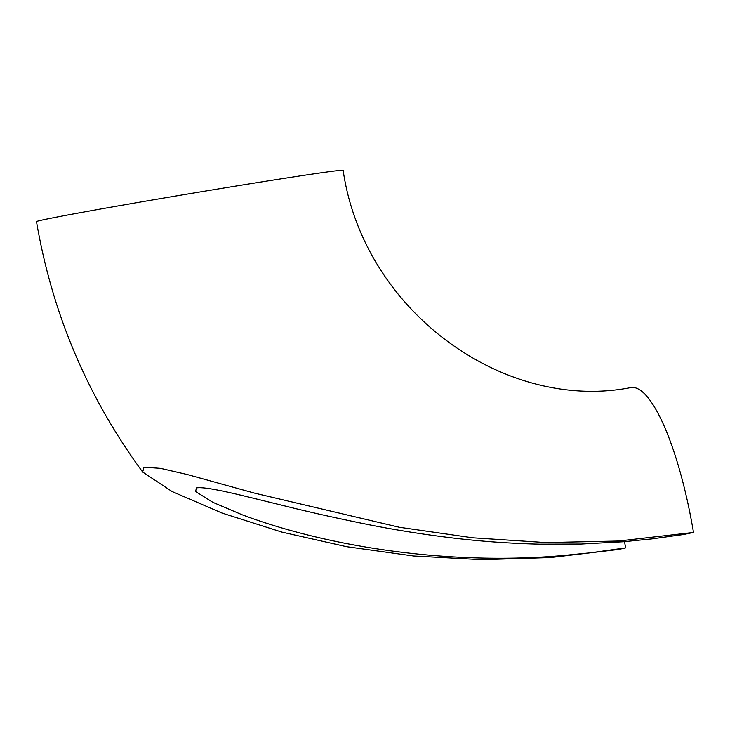 <?xml version="1.0" encoding="UTF-8"?>
<svg xmlns="http://www.w3.org/2000/svg" width="730" height="730" viewBox="0 0 730 730"><rect width="100%" height="100%" fill="white"/><g stroke="black" fill="none" stroke-linecap="round" stroke-linejoin="round"><path stroke-width="1.09" d="M624.579 541.642A126.527 31.198 -99.3 0 0 625.583 547.874L618.611 549.453L550.402 557.556L481.809 559.691L413.527 555.977L346.449 546.651L281.99 532.124L221.993 513.035L172.088 491.527L142.651 472.018L144.029 467.182L160.6 468.359L187.61 474.609L254.46 493.115L399.374 527.261L472.693 537.791L545.858 542.554L618.611 541.021L693.5 532.444A155.454 38.325 -99.3 0 0 630.976 387.539C504.193 412.514 363.467 311.016 343.137 170.309A155.454 2.281 -9.5 0 0 227.267 187.464A155.454 2.281 -9.5 0 0 36.5 221.628C52.204 313.581 87.591 397.038 142.651 472.018M625.583 547.874L590.898 552.747L562.401 555.576C452.554 565.202 331.63 548.257 242.177 514.778L212.923 502.359L195.585 491.518L196.452 487.905C207.265 486.016 247.278 496.893 283.03 505.498C307.157 511.593 335.499 517.935 368.029 524.532C395.797 530.053 424.385 534.579 453.814 538.11C481.471 541.404 509.868 543.421 539.014 544.151L581.244 544.033L623.338 541.742L651.853 538.904L683.417 534.524L693.5 532.444"/></g></svg>
